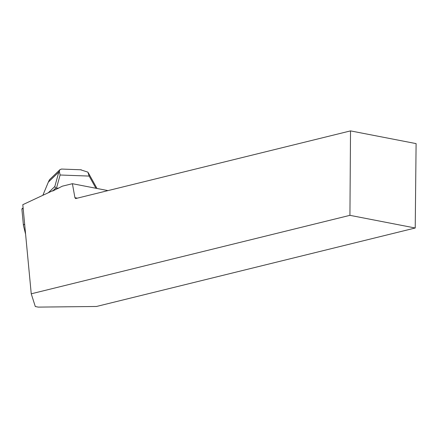 <?xml version="1.0" encoding="UTF-8"?>
<svg xmlns="http://www.w3.org/2000/svg" width="438" height="438" viewBox="0 0 438 438"><rect width="100%" height="100%" fill="white"/><g stroke="black" fill="none" stroke-linecap="round" stroke-linejoin="round"><path stroke-width="0.66" d="M24.654 224.223A5.168 1.675 174.6 0 0 23.438 225.466A5.168 1.675 174.6 0 0 23.449 225.548L25.59 234.155M21.916 209.315A5.168 1.675 -5.4 0 1 21.9 209.238A5.168 1.675 -5.4 0 1 23.115 207.995L21.916 209.32M349.929 215.337L350.52 130.891L416.1 143.609L415.224 228.001L349.929 215.337L31.24 293.805L22.803 204.688L52.631 190.733L52.659 191.039L62.371 186.172L72.401 183.703L108 190.607M77.323 198.157L74.92 197.691L75.621 198.578L350.52 130.891M72.401 183.703L74.92 197.691M415.224 228.001L96.497 306.474L38.259 307.109L35.297 306.534L31.24 293.805M88.257 172.731L97.006 188.477M61.703 169.063L60.044 169.533L59.267 171.055L60.11 175.003L56.48 188.132L58.692 188.214M52.659 191.039L55.648 188.165L54.816 186.511L58.812 172.052L48.333 182.126L49.483 179.728L59.836 169.78M48.333 192.742L54.816 186.511M56.48 188.132L55.648 188.165M42.858 195.304L48.333 182.126M95.927 188.263L89.144 176.081L87.868 172.118L80.488 169.763M59.267 171.055L58.812 172.052M89.144 176.081L60.11 175.003M23.438 225.466L21.9 209.238M61.391 169.052L81.276 169.791"/></g></svg>
